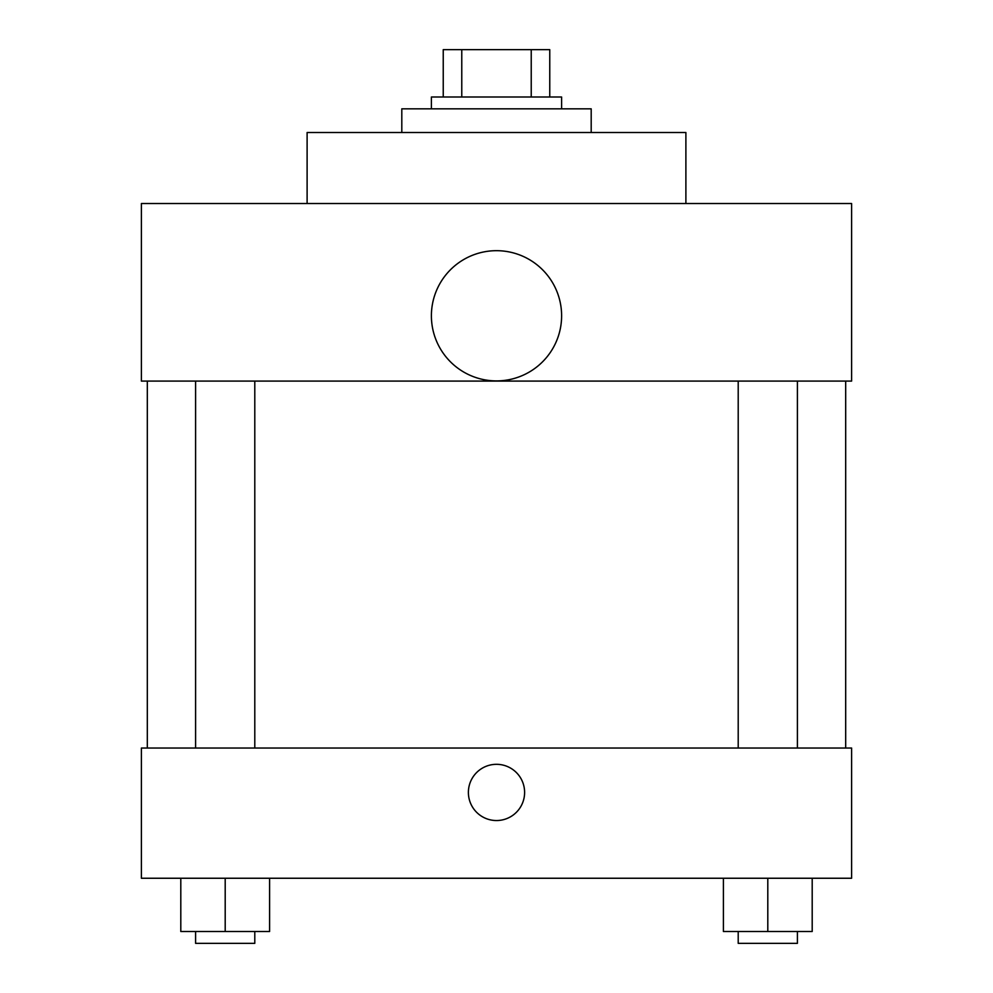 <?xml version="1.0" encoding="UTF-8"?>
<svg xmlns="http://www.w3.org/2000/svg" width="993" height="993" viewBox="0 0 993 993"><rect width="100%" height="100%" fill="white"/><g stroke="black" fill="none" stroke-linecap="round" stroke-linejoin="round"><path stroke-width="1.49" d="M461.77 97.004L461.77 49.65L443.238 49.65L443.238 97.004L443.238 49.65M461.77 49.65L549.762 49.65L549.762 97.004M531.23 97.004L531.23 49.65M431.396 108.833L431.396 97.004L561.604 97.004L561.604 108.833M591.195 132.503L591.195 108.833L401.805 108.833L401.805 132.503M685.89 203.528L685.89 132.503L307.11 132.503L307.11 203.528M141.391 203.528L851.609 203.528L851.609 381.089L141.391 381.089L141.391 203.528M431.396 315.799A65.104 65.104 0 0 0 529.058 372.176A65.104 65.104 0 0 0 529.058 259.409A65.104 65.104 0 0 0 431.396 315.799M147.312 748.039L147.312 381.089M738.209 381.089L738.209 748.039M195.596 748.039L195.596 381.089M141.391 748.039L851.609 748.039L851.609 878.246L141.391 878.246L141.391 748.039M496.5 820.541A28.114 28.114 0 0 1 472.159 778.363A28.114 28.114 0 0 1 520.841 778.363A28.114 28.114 0 0 1 496.5 820.541M723.413 878.246L723.413 931.508L812.2 931.508L812.2 878.246L812.2 931.508M767.8 931.508L767.8 878.246M797.404 931.508L797.404 943.35L738.209 943.35L738.209 931.508M180.8 878.246L180.8 931.508L269.587 931.508L269.587 878.246L269.587 931.508M225.2 931.508L225.2 878.246M254.791 931.508L254.791 943.35L195.596 943.35L195.596 931.508M845.688 748.039L845.688 381.089M797.404 381.089L797.404 748.039M254.791 748.039L254.791 381.089"/></g></svg>
